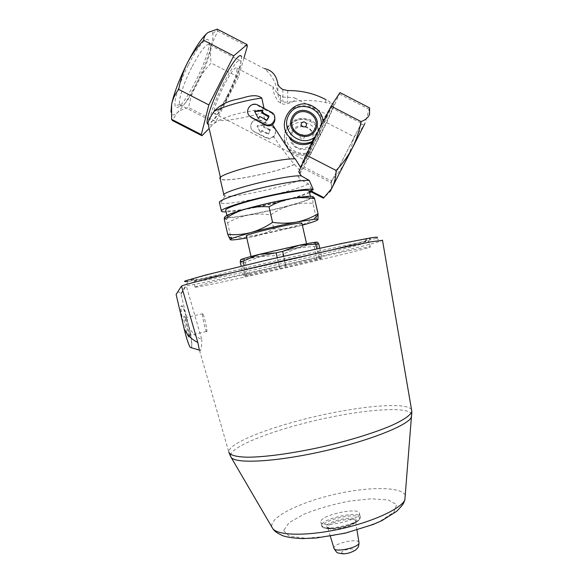 <?xml version="1.0" encoding="UTF-8"?>
<svg xmlns="http://www.w3.org/2000/svg" width="583" height="583" viewBox="0 0 583 583"><rect width="100%" height="100%" fill="white"/><g stroke="black" fill="none" stroke-linecap="round" stroke-linejoin="round"><path stroke-width="0.44" stroke-dasharray="2.92 2.19" d="M316.664 133.347C309.66 147.208 305.528 156.047 304.268 159.866C302.446 166.381 326.298 119.719 327.303 114.807C327.303 113.415 323.754 119.595 316.664 133.347M227.122 96.108C220.01 109.626 215.63 115.383 213.976 113.379C213.764 108.795 217.073 99.504 223.901 85.519C231.152 71.811 235.539 66.047 237.062 68.226C237.172 73.094 233.863 82.392 227.122 96.108M237.062 68.226L273.405 86.984C272.188 89.367 273.762 94.22 278.135 101.522L283.476 104.277C291.427 103.329 295.26 101.274 294.976 98.119L327.303 114.807M273.405 86.984C271.948 85.665 273.449 88.091 277.909 94.257L283.462 97.128C291.566 97.441 295.406 97.769 294.976 98.119M188.309 65.034C179.44 82.378 173.472 101.427 175.221 105.866C178.741 119.384 213.91 50.604 208.627 40.526C206.958 35.701 197.338 47.019 188.309 65.034M208.022 32.488C210.485 30.79 212.03 31.045 212.657 33.26C213.232 35.519 212.904 39.272 211.673 44.512C208.794 55.975 203.715 68.976 196.427 83.522C189.067 97.878 182.596 107.673 177.013 112.913C174.266 115.303 172.415 115.609 171.46 113.838L170.972 111.958M277.646 82.837L278.004 94.293C276.408 83.187 271.802 74.617 264.201 68.597L241.362 56.617C242.63 60.989 235.532 80.651 226.707 97.886C218.137 114.399 211.979 123.253 208.226 124.456M290.844 139.811C283.557 131.765 282.529 122.955 287.754 113.394C294.444 105.494 302.679 103.687 312.452 107.957C318.617 111.295 322.188 116.185 323.157 122.612C330.787 108.227 334.409 102.185 334.037 104.481C332.653 108.766 328.04 118.83 320.198 134.673C319.455 128.063 316.226 123.122 310.506 119.865C300.245 116.192 292.17 119.1 286.289 128.595C282.77 136.699 284.125 143.717 290.363 149.642C297.038 154.787 303.976 155.69 311.184 152.345L300.588 171.132L294.313 164.384C287.419 156.171 280.43 146.778 273.347 136.189C276.327 133.201 276.269 130.038 273.179 126.708L265.979 122.86L264.077 117.147L263.501 112.432C260.412 109.859 256.607 109.378 252.096 110.967C238.731 112.862 227.406 116.141 218.129 120.798C212.664 124.704 209.348 125.87 208.189 124.296L208.029 123.807M271.059 111.907L271.124 112.811L264.463 109.378L264.026 108.285M271.124 112.811L272.276 113.561L274.826 118.203M295.202 158.824L294.794 158.97C276.349 158.248 214.85 174.762 220.717 178.675L220.461 177.567M298.773 171.883L301.032 168.166L321.138 125.702M278.004 94.293C278.244 97.601 279.884 100.13 282.923 101.879L287.514 102.419C300.857 99.824 313.494 99.853 325.431 102.521L329.774 103.599L330.182 102.003L329.774 103.599M325.431 102.521L326.072 99.722L330.182 102.003M273.347 136.189C271.314 138.098 268.989 138.55 266.365 137.544L254.203 131.605L252.403 130.228C247.571 125.367 254.203 116.913 259.916 120.047L265.979 122.86M294.313 164.384C276.641 172.655 222.553 183.273 220.717 178.675M264.463 109.378L257.781 105.559C251.462 101.493 244.19 110.712 249.48 116.09M294.699 164.348C276.706 172.728 222.05 183.448 220.185 178.792M300.588 171.132L298.139 176.583L300.675 179.651C286.625 186.662 232.537 198.358 225.016 195.946L223.923 195.028M310.054 191.304L312.823 190.976L308.436 183.922L300.675 179.651M308.436 183.922C294.116 191.516 229.826 205.69 220.673 203.212L219.47 202.68M312.823 190.976L311.256 191.924M309.588 192.718C295.319 199.328 241.828 211.585 226.109 211.855M309.238 191.166C309.085 196.128 228.048 214.704 225.752 210.303L225.738 210.288M317.975 219.638C317.618 220.119 317.014 219.427 316.168 217.554C309.609 221.868 302.745 225.023 295.559 227.02C288.315 228.806 281.064 229.396 273.799 228.806C267.524 232.493 260.754 235.109 253.488 236.654C246.157 237.988 238.615 238.134 230.868 237.092C230.955 239.132 230.759 240.007 230.27 239.73M302.344 225.184L246.769 237.922M321.962 257.817L320.41 258.83L285.728 267.174L248.307 275.446L245.057 276.094L243.41 275.817L279.403 267.116L321.962 257.817L319.754 248.147M319.01 258.393L316.817 248.788M285.903 265.629L283.746 256.177M279.403 267.116L277.231 257.671M246.339 275.045L244.131 265.447M243.41 275.817L241.18 266.154M279.811 268.53L276.838 255.573L260.659 256.484L240.553 259.916L241.996 262.802L245.057 276.094M285.728 267.174L282.755 254.217L276.838 255.573M320.41 258.83L317.378 245.53L314.164 246.441L297.76 247.986L260.659 256.484L245.261 262.226L241.996 262.802M317.181 259.661L314.164 246.441M315.126 243.271L317.305 244.037L317.509 242.288L297.76 247.986L282.755 254.217M317.305 244.037L317.378 245.53M191.508 347.781C192.128 344.764 191.224 337.739 188.805 326.699C191.581 332.492 195.924 336.821 201.835 339.692L186.261 285.889C216.752 281.006 361.781 247.615 380.786 241.049L382.084 240.56M199.371 350.106L200.173 350.849C201.099 350.019 201.652 346.302 201.835 339.692M183.885 326.852C180.65 311.351 180.125 304.392 182.326 305.973C184.111 308.844 186.188 315.119 188.549 324.789L188.338 324.84C185.977 315.17 183.9 308.895 182.115 306.024C179.914 304.443 180.431 311.402 183.667 326.903M177.531 292.221C178.456 291.682 179.586 292.156 180.919 293.635L188.338 324.84M181.145 293.89L186.261 285.889M188.549 324.789L188.805 326.699M191.537 280.161C190.605 280.139 191.035 279.796 192.842 279.14C199.918 276.531 234.475 267.757 275.599 258.276C316.715 248.795 355.229 240.721 366.518 239.103L370.715 238.753C370.599 239.183 367.705 240.232 362.036 241.894C348.685 245.64 324.556 251.637 297.519 257.985C249.867 269.149 197.688 280.183 191.537 280.161M180.919 293.635L188.214 281.385C215.36 277.683 358.392 244.751 376.152 238.075L377.354 237.58M194.175 281.808L195.524 280.86C202.541 278.39 236.261 269.907 276.284 260.681C316.299 251.455 353.815 243.526 364.9 241.843L369.032 241.428C374.84 242.79 204.21 282.15 194.175 281.808M195.414 287.149L195.101 287.149C194.248 286.909 203.926 284.242 223.049 279.527L277.646 266.606C326.699 255.31 368.937 246.376 370.256 246.857C375.911 247.549 205.296 286.836 195.414 287.149M248.307 275.446L245.261 262.226M251.244 257.467C248.183 256.892 306.498 243.439 306.789 244.663C309.719 245.297 252.301 258.553 251.273 257.482L251.244 257.467M301.921 223.34C301.768 225.49 247.418 237.944 246.347 236.079L246.317 236.057M320.81 522.004C320.665 528.766 360.87 519.949 359.463 513.506C359.9 506.532 319.739 515.219 320.796 521.851L320.81 522.004M188.979 326.655C191.443 337.892 192.332 344.947 191.654 347.818M190.488 347.475C188.746 344.648 186.698 338.424 184.345 328.805M188.907 337.12L188.586 336.989C186.443 334.999 181.94 312.167 184.6 316.824C186.524 319.608 190.204 336.923 188.907 337.12M206.761 331.727L206.44 331.479C204.764 329.125 200.975 310.433 202.826 313.712C204.261 315.68 207.737 331.603 206.761 331.727M189.854 335.597L189.49 335.363C187.595 333.061 183.893 314.354 185.962 317.575L186.057 317.728C187.741 320.169 190.991 335.444 189.854 335.597M312.918 203.292L312.845 197.12L311.439 198.293C308.021 200.122 301.083 202.498 290.618 205.42C276.706 209.231 262.678 212.445 248.526 215.054C239.27 216.73 232.53 217.612 228.288 217.707L225.082 217.211L227.581 222.837C234.242 219.084 241.224 216.49 248.526 215.054C255.886 213.844 263.254 213.801 270.621 214.923C276.794 210.703 283.462 207.533 290.618 205.42C297.847 203.518 305.281 202.811 312.918 203.292L316.168 217.554M270.621 214.923L273.799 228.806M227.581 222.837L230.868 237.092M227.217 216.723C225.534 215.207 243.3 209.275 266.103 203.97C288.876 198.635 309.478 195.618 310.622 197.265C315.294 200.96 229.673 220.921 227.232 216.738L226.925 215.397M323.157 122.612L321.102 125.957M320.009 135.438C319.127 129.083 315.884 124.376 310.273 121.315C292.673 111.338 274.637 137.996 290.312 150.778C296.754 155.945 303.663 156.689 311.038 153.016L320.198 134.673M311.038 153.016L311.184 152.345M304.596 136.109C304.064 139.497 302.526 139.978 299.983 137.552C300.515 134.163 302.045 133.682 304.596 136.109M217.262 29.15L217.772 31.088L211.673 44.512C210.405 50.408 210.23 56.573 211.155 63.022C205.303 69.122 200.399 75.95 196.427 83.522C192.689 91.174 190.073 99.176 188.586 107.542C183.82 108.7 179.958 110.486 177.013 112.913L172.444 120.55M247.309 46.356L217.772 31.088M243.971 57.965L238.462 77.116L211.155 63.022M238.462 77.116L215.885 121.592L188.586 107.542M215.885 121.592L209.137 128.428M339.984 92.58L326.706 122.649L304.078 166.986L331.231 180.956C331.931 184.92 331.545 188.477 330.065 191.647L323.441 198.191M304.078 166.986L298.139 176.583M369.578 107.877L364.841 123.618C362.101 128.719 358.443 133.07 353.874 136.662C352.358 144.992 349.72 152.957 345.952 160.58C341.981 168.093 337.069 174.885 331.231 180.956M339.561 94.031L368.922 109.21M326.706 122.649L353.874 136.662M270.264 130.548L270.184 129.674L269.798 130.395L268.348 134.309L270.264 130.548L263.698 127.167L264.755 125.09L257.11 126.147L260.725 132.997L261.782 130.927L268.348 134.309M270.184 129.674L269.062 129.098L269.798 130.395M268.267 133.594L261.723 130.534L260.674 132.669L257.067 125.87L264.675 124.441L263.625 126.613L269.062 129.098M263.625 126.613L263.698 127.167M264.675 124.441L264.755 125.09M261.723 130.534L261.782 130.927M254.239 131.794L266.431 138.069C272.815 141.735 279.184 131.809 273.23 127.466L259.982 120.499C254.108 117.103 247.644 125.585 252.439 130.403L254.203 131.605M259.668 116.454L266.948 121.002L269.055 117.066L268.559 116.811M266.861 120.156L266.948 121.002M258.517 118.721L259.741 116.928M254.552 111.215L258.575 119.114M262.926 110.056L263.02 110.836L262.51 110.865M261.854 112.978L263.02 110.836M268.96 116.032L269.055 117.066M268.639 117.926L267.837 116.44M278.135 101.522L283.476 104.277M277.909 94.257L280.481 95.998L283.462 97.128M300.631 167.496C301.6 169.085 329.796 113.452 330.984 107.571C331.006 105.698 326.327 113.838 316.955 131.998L314.186 137.471M312.087 141.698C305.405 155.304 301.593 163.714 300.639 166.927L331.035 182.574L330.838 183.018L361.365 123.253L331.035 182.574M191.676 67.395C183.638 83.129 178.136 100.422 179.644 104.495L179.71 104.692C183.033 116.097 214.413 54.715 210.142 45.168L210.069 44.986C207.293 42.144 201.157 49.613 191.676 67.395M223.355 83.726C215.185 99.708 209.137 116.95 210.281 120.426C212.168 131.088 243.534 69.749 240.699 60.945C238.717 58.038 232.938 65.631 223.355 83.726M263.501 112.432C246.784 117.518 231.662 120.309 218.129 120.798M341.653 552.648C342.083 555.045 354.69 552.145 353.99 549.813C353.436 547.473 341.099 550.308 341.653 552.648M358.946 542.358C357.714 537.796 332.536 543.699 333.957 548.217L334.015 548.421M330.335 536.185L327.675 527.36C327.719 532.25 355.987 526.172 355.594 521.348C356.534 515.868 326.225 522.404 327.675 527.353L330.423 528.409L333.061 528.504L345.442 526.456C351.593 524.328 354.981 522.623 355.594 521.348L356.985 530.049M326.677 526.587C327.354 531.805 357.875 524.787 356.118 519.817C354.712 514.92 325.722 521.581 326.677 526.587M322.661 526.449C323.39 533.037 362.007 524.153 359.675 517.944C357.787 511.859 321.59 520.182 322.661 526.449M321.641 525.618C321.517 532.483 361.715 523.665 360.294 517.128C360.702 510.052 320.548 518.724 321.627 525.458L321.641 525.618M283.593 530.552L289.343 536.214L305.966 538.284L330.393 536.054C348.984 532.41 365.548 527.477 380.08 521.246L394.021 512.151L396.6 504.579L388.154 499.915L371.036 498.8L348.692 501.227C332.419 504.455 317.487 508.791 303.889 514.235L289.051 522.696L283.593 530.552M405.221 495.142C400.929 486.477 368.296 486.637 335.283 494.195C302.256 501.642 272.407 515.656 271.729 525.436L272.079 527.447M411.824 414.017C407.495 406.125 364.273 409.441 320.191 419.388C276.087 429.234 234.009 445.011 230.613 454.58L230.664 456.642M411.518 409.565C406.475 402.059 362.932 405.702 318.741 415.723C274.527 425.656 232.449 441.295 228.951 450.681L228.784 451.898L199.517 350.47M323.259 120.783C322.056 114.253 318.551 109.415 312.728 106.259L312.452 107.957M292.338 132.581C288.789 139.279 293.701 148.191 301.236 148.723C310.01 147.929 313.843 143.141 312.743 134.36C310.338 125.105 296.281 123.873 292.338 132.581M291.369 132.137C284.242 145.852 306.075 157.089 312.984 143.272C320.118 129.564 298.285 118.298 291.369 132.137M317.764 140.007C320.577 123.144 295.603 115.091 288.148 130.475C280.095 145.539 301.156 161.207 313.137 149.08M259.916 120.047L259.982 120.499M272.123 126.023L272.174 126.781M266.365 137.544L266.431 138.069M257.701 105.02L257.781 105.559M287.754 90.54L287.514 102.419M213.976 113.379L304.268 159.866M334.037 104.481L330.116 102.455M225.016 195.946L220.673 203.212M221.453 211.265L221.358 210.857M364.9 241.843L366.518 239.103M195.524 280.86L192.842 279.14M370.256 246.857L369.032 241.428M195.101 287.149L193.862 281.778M244.634 259.552L241.865 262.459M306.789 244.663L306.578 243.752M251.273 257.482L251.04 256.484M376.152 238.075L380.786 241.049M359.463 513.506L360.294 517.128C359.266 520.233 357.306 522.222 354.42 523.104L348.649 525.458C340.924 527.732 333.534 528.766 326.495 528.57L321.656 525.669L320.796 521.851M229.01 452.787L228.784 451.898M202.826 313.712L185.962 317.575M206.44 331.479L189.49 335.363M186.057 317.728L184.6 316.824M189.577 335.48L188.586 336.989M310.622 197.265L310.396 196.267M228.288 217.707L226.364 219.682M311.439 198.293L312.67 198.716M310.506 119.865L310.273 121.315C302.14 117.387 294.466 119.471 287.251 127.56C282.668 136.087 283.688 143.826 290.312 150.778L290.363 149.642M273.179 126.708L273.23 127.466M272.21 112.657L272.276 113.561M280.481 95.998L280.612 103.198M282.85 89.498L282.923 101.887M171.46 113.838L171.752 119.595M212.657 33.26L217.466 30.141M330.984 107.571L361.365 123.253M330.838 183.018L332.23 187.398M360.52 124.973L364.769 123.727M210.069 44.986L208.627 40.526M179.644 104.495L175.221 105.866M179.71 104.692L210.281 120.426M210.142 45.168L240.699 60.945"/><path stroke-width="0.87" d="M351.695 149.292L332.23 187.398L351.695 149.292M364.841 123.618L330.065 191.647L364.841 123.618M170.972 111.958L171.621 104.35C174.018 93.069 179.265 79.252 187.369 62.906C195.64 46.917 202.527 36.78 208.022 32.488L217.262 29.15L247.024 44.534L247.309 46.356L243.971 57.965M208.226 124.456L207.22 123.392C205.996 119.216 212.861 99.7 222.189 81.503C231.502 63.241 240.393 51.945 241.362 56.617M264.026 108.285L261.774 98.053C254.778 92.58 244.066 98.199 235.896 99.518C226.598 101.61 219.376 105.516 214.238 111.229C209.938 117.518 207.869 121.716 208.029 123.807L207.22 123.392M274.826 118.203C275.038 120.754 274.265 122.896 272.516 124.624L294.692 158.824M300.668 167.561L295.202 158.824C276.429 158.124 214.231 174.834 220.185 178.792L223.923 195.028M312.772 142.099C305.011 146.122 297.702 145.364 290.844 139.811L290.902 138.484C297.826 144.059 305.288 144.927 313.282 141.093M264.711 68.677C271.714 70.149 276.029 74.872 277.646 82.837C277.872 85.402 279.607 87.618 282.85 89.49L287.754 90.54C301.775 90.489 314.55 93.55 326.072 99.722M249.429 115.879L251.411 117.402L264.762 124.281C271.758 128.296 278.74 117.416 272.21 112.657L257.701 105.02C251.266 101.304 244.182 110.595 249.429 115.879L251.455 117.62L264.835 124.9C267.714 126.278 270.279 126.183 272.516 124.624M336.107 170.476L306.162 155.049L298.773 171.883L301.287 175.884L309.303 180.439L313.253 189.606L310.251 190.605L310.054 191.304L323.441 198.191L331.312 188.987L332.383 187.07C334.78 182.158 336.019 176.627 336.107 170.476C342.556 163.772 347.971 156.28 352.358 147.987C356.512 139.577 359.419 130.781 361.096 121.599C364.871 120.193 367.472 118.196 368.915 115.616L369.556 113.962L369.578 107.877L339.984 92.58L331.129 106.121L361.096 121.599M224.018 195.443C217.904 191.996 286.625 174.492 301.287 175.884M221.358 210.857L219.47 202.68C217.67 200.792 233.579 194.824 256.243 189.205C278.863 183.572 302.65 179.71 309.303 180.439M311.256 191.924L309.588 192.718M226.109 211.855C223.457 211.942 221.904 211.746 221.453 211.265C219.478 209.479 238.294 202.95 263.101 197.098C287.885 191.224 310.972 187.879 313.253 189.606M225.738 210.288C224.018 208.612 241.756 202.534 264.551 197.214C287.332 191.873 307.97 188.987 309.15 190.794L309.238 191.166M246.769 237.922C236.895 239.679 231.4 240.276 230.27 239.73C229.942 239.46 230.649 238.964 232.398 238.228L250.792 232.581C265.972 228.58 281.232 225.082 296.587 222.094C304.297 220.491 311.446 217.714 318.041 213.764L317.975 219.638C317.145 220.636 311.934 222.48 302.344 225.184M230.27 239.73L227.778 234.439C235.474 235.109 243.147 234.49 250.792 232.581C258.407 230.438 265.673 227.027 272.589 222.349C280.838 223.544 288.84 223.464 296.587 222.094L313.741 219.339C316.817 219.04 318.231 219.142 317.975 219.638M319.754 248.147L318.799 243.956L317.509 242.288C317.64 241.719 311.417 242.725 298.831 245.305L318.799 243.956M316.817 248.788L315.833 244.445M283.746 256.177L282.638 251.375L298.831 245.305L258.867 254.458L276.131 252.862L282.638 251.375M277.231 257.671L276.131 252.862M244.131 265.447L243.133 261.104L258.867 254.458C246.361 257.628 240.262 259.45 240.553 259.916L240.211 261.956L243.133 261.104M241.18 266.154L240.211 261.956M197.826 342.476L181.488 286.049L176.117 294.437L184.162 328.848C187.085 334.941 191.647 339.481 197.826 342.476L199.371 350.106M184.162 328.848C186.465 338.271 188.491 344.458 190.233 347.402L191.508 347.781M377.354 237.58C378.192 236.982 376.057 237.062 370.956 237.82L342.046 243.403L270.512 259.224L205.5 275.059L185.547 280.787C183.616 281.647 184.512 281.844 188.214 281.385M246.317 236.057C243.06 234.628 301.404 221.117 301.885 223.187L301.921 223.34M176.117 294.437L177.531 292.221M382.514 240.356L371.582 241.712L344.75 247.134L283.804 260.616C230.416 272.815 185.365 284.118 181.488 286.049M191.654 347.818L190.488 347.475M314.609 198.672C306.796 197.375 298.999 197.338 291.216 198.57C305.718 196.107 312.925 195.626 312.845 197.12C313.144 196.384 313.734 196.908 314.609 198.672L318.041 213.764M224.295 219.354C224.273 217.393 224.535 216.679 225.082 217.211C224.44 215.885 231.211 213.167 245.392 209.064C260.521 204.844 275.803 201.354 291.216 198.57C283.469 200.042 276.072 202.789 269.025 206.805C260.892 206.265 253.015 207.023 245.392 209.064C237.806 211.345 230.773 214.777 224.295 219.354L227.778 234.439M269.025 206.805L272.589 222.349M306.345 123.683C304.865 121.49 303.24 121.337 301.455 123.224C299.473 127.604 307.78 128.369 306.345 123.683M209.137 128.428L201.944 135.722L201.317 134.593L208.845 104.933L178.719 89.418C180.336 80.221 183.222 71.381 187.369 62.906C191.734 54.576 197.149 47.034 203.613 40.271C203.926 37.064 205.398 34.47 208.022 32.488M208.845 104.933L233.761 55.837L203.613 40.271M233.761 55.837L247.024 44.534M201.944 135.722L172.444 120.55L171.584 119.304L171.621 104.35C172.808 98.797 175.177 93.819 178.719 89.418M201.317 134.593L171.584 119.304M310.251 190.605L323.74 197.542M306.162 155.049L331.129 106.121M261.767 112.33L262.926 110.056L254.552 111.215L258.517 118.721L259.668 116.454L266.861 120.156L268.96 116.032L261.767 112.33L261.854 112.978L268.559 116.811M262.51 110.865L254.72 111.535M314.186 137.471L312.087 141.698M300.639 166.927L300.631 167.496M214.238 111.229C224.419 106.033 245.275 100.225 261.774 98.053M330.335 536.185L333.957 548.224C334.11 552.961 359.434 547.546 359.026 542.853L358.946 542.358M272.079 527.447L272.735 528.562C277.632 535.573 306.33 536.309 339.095 529.233C371.867 522.222 400.463 509.112 404.85 500.039L405.221 495.142M230.664 456.642L231.196 457.487C235.809 463.828 274.119 462.035 319.936 451.956C365.745 441.936 405.564 426.516 411.095 417.858L411.824 414.017M228.784 451.898C229.564 455.046 235.889 456.948 247.629 457.196C264.471 457.138 290.771 453.669 318.886 447.591C347.038 441.302 373.9 433.074 391.47 425.532C403.8 419.891 410.592 415.213 411.846 411.503L411.518 409.565M313.341 140.977C305.332 144.876 297.855 144.045 290.902 138.484C273.77 124.507 293.489 95.35 312.728 106.259C318.777 109.531 322.312 114.574 323.339 121.388L323.259 120.783M321.138 125.702C323.937 107.257 296.689 98.695 288.563 115.478C279.774 131.904 302.57 149.131 315.826 136.109M292.105 117.3C284.278 132.377 308.254 144.73 315.84 129.543C323.689 114.487 299.698 102.098 292.105 117.3M293.162 117.904C286.034 131.634 307.868 142.879 314.776 129.054C321.918 115.339 300.077 104.066 293.162 117.904M264.762 124.281L264.835 124.9M220.461 177.567L208.189 124.296M313.741 219.339L318.114 214.719M232.398 238.228L228.769 236.946M190.233 347.402L199.364 350.106M306.578 243.752L301.885 223.187M251.04 256.484L246.347 236.079M334.015 548.421C337.63 553.741 336.143 552.691 343.212 553.85C347.14 553.806 351.206 552.582 355.404 550.163C358.968 546.716 358.523 546.927 359.026 542.853L356.985 530.049M229.01 452.787L231.196 457.487L272.735 528.562C274.637 530.931 274.899 531.936 282.689 535.704C286.945 537.176 293.489 538.145 302.329 538.605L316.336 538L345.376 533.146L373.244 524.43L381.938 520.583L396.761 511.255C400.98 506.889 403.298 504.091 403.706 502.845L404.85 500.039L411.846 411.503L382.47 240.087M310.396 196.267L309.15 190.794M226.925 215.397L225.752 210.303M369.578 114.334L369.556 113.962"/></g></svg>
